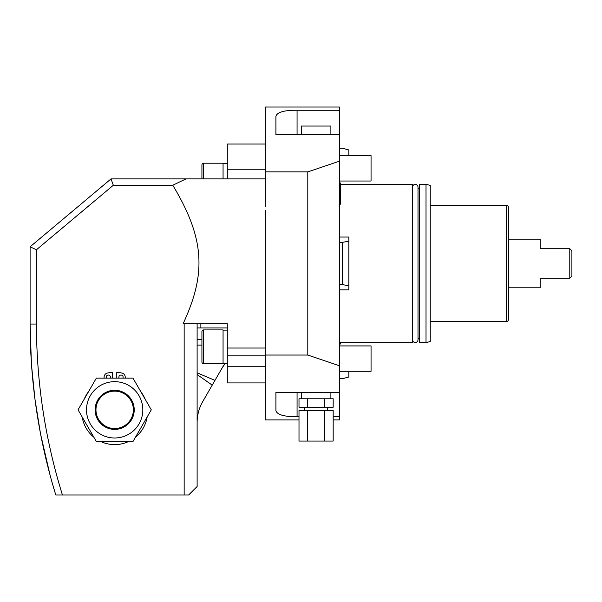 <?xml version="1.0" encoding="UTF-8"?>
<svg xmlns="http://www.w3.org/2000/svg" width="602" height="602" viewBox="0 0 602 602"><rect width="100%" height="100%" fill="white"/><g stroke="black" fill="none" stroke-linecap="round" stroke-linejoin="round"><path stroke-width="0.9" d="M339.347 161.208L307.788 171.901L265.347 171.901L265.347 107.028L339.347 107.028L339.347 365.745L307.788 355.045L265.347 355.045L265.347 348.039L227.293 348.039L227.293 323.725L183.106 323.725C206.23 274.023 205.147 238.934 172.774 185.25L113.326 185.25L36.444 249.762L36.444 324.049A575.045 575.045 0 0 0 62.435 494.972L184.152 494.972L184.152 323.725M339.347 110.279L297.064 110.279C284.332 110.151 277.281 112.138 275.919 116.224L275.919 134.509L339.347 134.509M40.763 434.885L50.004 474.865M52.66 484.437L55.467 493.918M40.326 432.597L35.066 399.886M34.871 398.373L31.628 366.159M31.357 362.284L30.1 324.049L30.1 246.805L36.444 249.762M197.117 422.627A42.283 42.283 0 0 1 202.784 401.481L212.22 385.13L197.117 374.549M197.117 372.826L214.967 380.381L222.65 367.07A38.054 38.054 0 0 1 223.432 365.783M214.967 380.381L212.22 385.13M221.491 369.079A42.283 42.283 0 0 1 225.344 363.525M224.275 364.503A38.054 38.054 0 0 1 224.967 363.525M222.65 367.07L225.178 363.239M265.347 382.925L227.293 382.925L227.293 348.039L265.347 348.039L265.369 210.617M265.347 206.531L265.347 178.907L185.973 178.907L172.774 185.25M184.152 494.972L188.659 494.972L197.117 486.514L197.117 323.725M197.117 327.955L227.293 327.955M298.998 419.918L265.347 419.918L265.347 355.045M227.293 366.257L265.347 366.257M265.347 355.865L227.293 355.865M265.347 171.901L265.347 178.907L227.293 178.907L227.293 144.029L265.347 144.029M307.788 171.901L307.788 355.045M30.1 246.805L111.016 178.907L185.973 178.907M111.016 178.907L113.326 185.25M203.687 178.907L203.687 163.21A1.761 1.761 0 0 0 201.926 164.971L201.926 178.907L201.926 164.971A1.761 1.761 0 0 1 203.687 163.21L223.064 163.21L223.064 178.907M227.293 163.42L223.064 163.42M339.347 365.745L339.347 419.918L333.177 419.918M339.347 416.674L333.177 416.674M298.998 416.674L297.064 416.674C284.332 416.795 277.281 414.808 275.919 410.722L275.919 392.436L339.347 392.436M330.889 398.78L330.889 392.436M301.286 398.78L301.286 392.436M324.636 407.238L333.177 407.238L333.177 398.78L324.636 398.78L324.636 407.238L298.998 407.238L298.998 398.78L307.547 398.78L307.547 407.238M324.636 398.78L307.547 398.78M327.714 410.406L327.714 407.238M304.462 410.406L304.462 407.238M324.636 410.406L324.636 441.063L333.177 441.063L333.177 410.406L298.998 410.406L298.998 441.063L307.547 441.063L307.547 410.406M324.636 441.063L307.547 441.063M330.889 134.509L330.889 126.051L301.286 126.051L301.286 134.509M339.347 342.651L412.28 342.651L412.28 184.302L340.356 184.302M412.475 187.214A2.769 2.769 0 0 1 415.245 184.445A2.769 2.769 0 0 1 418.014 187.214L418.014 339.731A2.769 2.769 0 0 1 415.245 342.5A2.769 2.769 0 0 1 412.475 339.731L412.475 187.214M418.014 338.422L419.684 338.422M418.014 188.524L419.684 188.524M426.02 184.302L419.684 184.302L419.684 342.651L426.02 342.651L430.249 341.515L430.249 185.431L426.02 184.302L426.02 342.651M430.249 321.611L506.365 321.611A2.115 2.115 0 0 0 508.479 319.496L508.479 207.449A2.115 2.115 0 0 0 506.365 205.335L506.365 321.611M430.249 205.335L506.365 205.335M508.479 287.786L540.19 287.786L540.19 278.222L569.785 278.222L571.9 276.107L571.9 250.838L569.785 248.731L569.785 278.222L569.785 248.731L540.19 248.731L540.19 239.16L508.479 239.16M339.347 205.342A1.881 1.881 0 0 0 340.356 203.672L340.356 183.738A1.881 1.881 0 0 0 339.347 182.067M339.347 185.408A1.881 1.881 0 0 0 340.356 183.738M339.347 344.878A1.881 1.881 0 0 0 340.356 343.208L340.356 342.651L340.356 343.208M348.859 371.299L348.859 376.995L342.515 378.696L339.347 378.696M339.347 371.299L371.058 371.299L371.058 345.924L339.347 345.924M339.347 181.021L371.058 181.021L371.058 155.655L339.347 155.655M342.515 242.335L348.859 241.161L348.859 285.792L342.515 284.618L342.515 242.335L339.347 242.335M348.859 241.161L348.859 237.045L339.347 237.045M348.859 285.792L348.859 289.901L339.347 289.901M342.515 284.618L339.347 284.618M348.859 155.655L348.859 149.951L342.515 148.25L339.347 148.25M62.435 494.972L55.79 494.972A581.389 581.389 0 0 1 30.1 324.049L36.444 324.049M223.064 330.122L227.293 330.122M223.064 363.525L227.293 363.525M197.117 345.074L201.926 345.074L201.926 361.975A1.761 1.761 0 0 0 203.687 363.736L223.064 363.736L223.064 329.911L203.687 329.911A1.761 1.761 0 0 0 201.926 331.672L201.926 361.975A1.761 1.761 0 0 0 203.687 363.736L203.687 329.911M116.78 378.124L116.78 372.382A37.512 37.512 0 0 1 121.815 373.014A4.229 4.229 0 0 1 125.239 377.161L125.239 378.124M122.891 378.124A2.115 2.115 0 0 0 121.01 375.046A2.115 2.115 0 0 0 119.121 378.124M104.093 378.124L104.093 377.161A4.229 4.229 0 0 1 107.517 373.014A37.512 37.512 0 0 1 112.551 372.382L112.551 378.124M110.204 378.124A2.115 2.115 0 0 0 108.322 375.046A2.115 2.115 0 0 0 106.441 378.124M140.793 391.661A32.922 32.922 0 0 1 145.074 399.081M147.159 416.975A32.922 32.922 0 0 1 135.495 437.187M128.535 441.544A32.922 32.922 0 0 1 100.79 441.544M93.837 437.187A32.922 32.922 0 0 1 82.173 416.975M84.257 399.081A32.922 32.922 0 0 1 88.539 391.661M96.358 441.544L78.049 409.834L96.358 378.124L132.974 378.124L151.283 409.834L132.974 441.544L96.358 441.544M86.507 409.834A28.159 28.159 0 0 0 114.666 437.993A28.159 28.159 0 0 0 142.825 409.834A28.159 28.159 0 0 0 114.666 381.676A28.159 28.159 0 0 0 86.507 409.834M95.108 409.834A19.557 19.557 0 0 1 114.666 390.277A19.557 19.557 0 0 1 134.223 409.834A19.557 19.557 0 0 1 114.666 429.392A19.557 19.557 0 0 1 95.108 409.834M95.966 409.834A18.7 18.7 0 0 1 114.666 391.134A18.7 18.7 0 0 1 133.366 409.834A18.7 18.7 0 0 1 114.666 428.534A18.7 18.7 0 0 1 95.966 409.834M200.865 323.725L200.865 327.955M227.293 169.787L265.347 169.787M297.064 392.436L297.064 416.674M297.064 110.279L297.064 134.509M201.926 339.37L197.117 339.37"/></g></svg>
